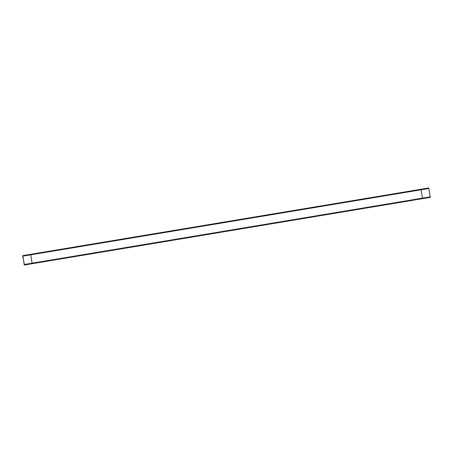 <?xml version="1.0" encoding="UTF-8"?>
<svg xmlns="http://www.w3.org/2000/svg" width="453" height="453" viewBox="0 0 453 453"><rect width="100%" height="100%" fill="white"/><g stroke="black" fill="none" stroke-linecap="round" stroke-linejoin="round"><path stroke-width="0.68" d="M30.708 254.841L32.101 263.176L422.456 198.137L421.058 189.801L30.708 254.841L32.101 263.176L422.456 198.137L421.058 189.801L30.708 254.841M430.231 197.383L24.264 265.028L22.814 255.617L428.776 187.972L430.14 196.862M30.679 254.671L32.135 263.346M428.742 188.522L22.905 256.138M422.485 198.306L421.035 189.631M24.298 264.484L430.265 196.84M430.35 197.361L24.383 265.005L22.814 255.617M428.866 188.499L428.776 187.972M24.258 264.982L23.93 263.017L24.377 264.96M22.701 255.685L22.978 257.655L22.82 255.662"/></g></svg>
